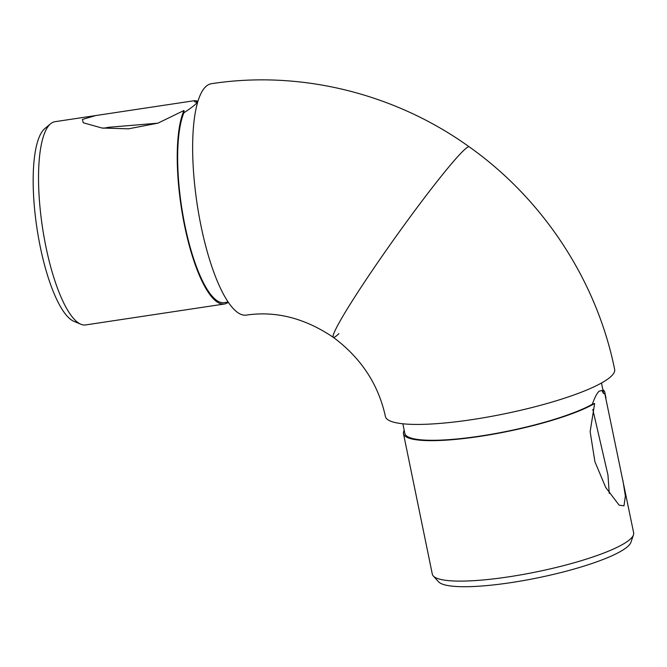 <?xml version="1.0" encoding="UTF-8"?>
<svg xmlns="http://www.w3.org/2000/svg" width="667" height="667" viewBox="0 0 667 667"><rect width="100%" height="100%" fill="white"/><g stroke="black" fill="none" stroke-linecap="round" stroke-linejoin="round"><path stroke-width="1" d="M333.292 337.319C361.055 357.971 378.431 384.359 385.409 416.475A117.008 21.352 -11.6 0 0 488.169 416.967A117.008 21.352 -11.6 0 0 611.314 376.171A117.008 21.352 -11.6 0 0 614.649 369.426C596.79 280.874 543.413 199.391 469.218 146.832C394.972 93.43 300.35 69.96 211.356 83.717A117.008 32.016 81.4 0 0 205.669 86.727A117.008 32.016 81.4 0 0 198.958 215.191A117.008 32.016 81.4 0 0 246.248 315.116C275.838 310.73 304.852 318.134 333.292 337.319A117.008 7.537 -54.5 0 1 384.067 253.36A117.008 7.537 -54.5 0 1 463.59 150.525A117.008 7.537 -54.5 0 1 469.218 146.832A117.008 7.537 125.5 0 0 463.59 150.525A117.008 7.537 125.5 0 0 384.067 253.36A117.008 7.537 125.5 0 0 333.292 337.319A117.008 7.537 -54.5 0 0 338.919 333.625M80.849 324.245L73.829 321.302A98.766 27.022 -98.6 0 1 40.253 246.79A98.766 27.022 -98.6 0 1 44.781 128.639L50.617 123.762A102.768 28.122 81.4 0 0 45.906 246.707A102.768 28.122 81.4 0 0 80.849 324.245A102.768 28.122 81.4 0 0 85.618 324.937L224.312 304.027A102.768 28.122 81.4 0 0 228.272 302.276M197.966 101.284A102.768 28.122 81.4 0 0 194.214 100.717L54.977 121.694A102.768 28.122 81.4 0 0 50.617 123.762M194.214 100.717L195.081 102.068L197.332 101.801L196.115 103.677C194.022 105.761 189.953 108.804 183.909 112.79L184.025 110.489A102.768 28.122 81.4 0 0 184.601 225.796A102.768 28.122 81.4 0 0 224.312 304.027M95.723 115.549L82.441 119.435L83.267 122.778L101.918 128.014L128.556 128.823L157.929 123.145L184.025 110.489M157.762 123.195L108.704 127.28L103.618 128.231M183.909 112.79A101.384 27.739 81.4 0 0 185.368 227.597A101.384 27.739 81.4 0 0 224.104 302.651L228.114 302.051M633.475 534.884L630.924 542.296A98.766 18.017 168.4 0 1 510.914 582.633A98.766 18.017 168.4 0 1 438.553 581.782L433.292 575.98A102.768 18.751 -11.6 0 0 508.587 576.855A102.768 18.751 -11.6 0 0 633.475 534.884A102.768 18.751 -11.6 0 0 633.65 532.8L604.836 393.722A102.768 18.751 -11.6 0 0 604.819 392.346A102.768 18.751 -11.6 0 0 602.843 389.62M402.86 423.778L404.836 433.4A101.384 18.501 -11.6 0 0 482.391 435.743A101.384 18.501 -11.6 0 0 592.346 404.235C594.681 397.607 596.923 393.263 599.083 391.221L601.867 390.462L603.527 393.513L604.836 393.722M404.219 430.39A102.768 18.751 -11.6 0 0 403.477 433.683A102.768 18.751 -11.6 0 0 479.756 436.41A102.768 18.751 -11.6 0 0 594.647 403.485L590.137 431.632L594.914 461.706L605.761 487.552L619.134 505.152L623.978 505.853L625.379 496.04L622.92 480.54M609.254 493.413L607.971 475.037L592.805 409.43M403.477 433.683L432.308 574.129A102.768 18.751 -11.6 0 0 433.292 575.98M594.647 403.485L592.346 404.235M603.527 393.513A101.384 18.501 -11.6 0 0 603.46 392.63L601.484 383.008M196.465 101.759L197.882 101.551M604.819 392.346L605.978 397.999"/></g></svg>
